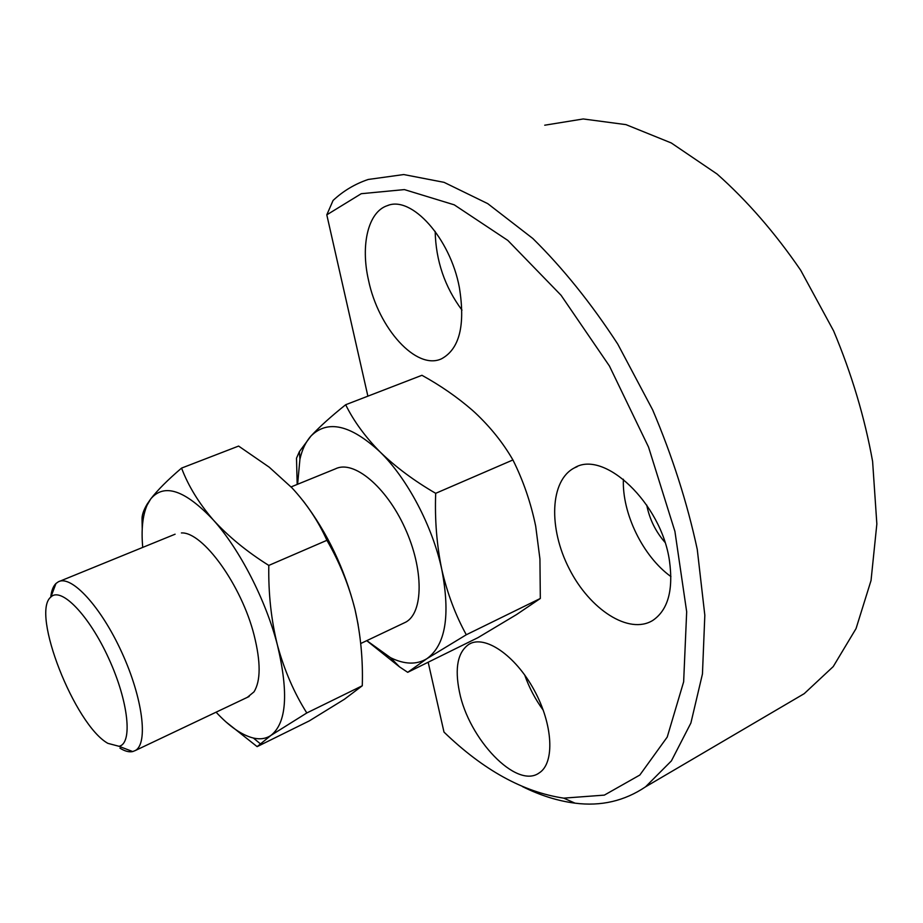 <?xml version="1.0" encoding="UTF-8"?>
<svg xmlns="http://www.w3.org/2000/svg" width="923" height="923" viewBox="0 0 923 923"><rect width="100%" height="100%" fill="white"/><g stroke="black" fill="none" stroke-linecap="round" stroke-linejoin="round"><path stroke-width="1.38" d="M367.885 396.163L326.8 214.84L333.076 200.453C343.275 190.923 354.997 183.931 368.231 179.466L403.732 174.551L444.055 182.339L487.736 203.637L532.825 238.492C562.915 268.155 591.228 303.355 617.752 344.083L652.653 409.87C672.394 456.377 687.254 502.885 697.257 549.381L704.826 615.26L702.449 673.975L690.889 723.032L671.402 760.887L645.523 786.846L804.221 693.658L833.238 666.579L856.048 628.586L871.035 580.521L876.85 523.976L872.604 461.396C864.724 417.588 851.733 374.103 833.631 330.93L800.668 270.22C775.066 232.861 747.203 200.81 717.09 174.032L671.275 142.961L625.979 124.628L583.244 118.963L544.72 125.205M326.8 214.84L361.262 193.703L404.389 189.596L454.254 204.837L507.812 240.407L561.057 295.268L609.434 366.016L648.534 447.067L674.921 531.406L686.677 611.764L683.643 681.832L667.225 737.073L639.824 775.043L604.346 795.118L563.711 798.141C523.26 792.096 483.352 770.082 443.998 732.101L428.168 662.229M368.485 280.073C360.466 245.149 368.035 211.944 387.291 205.667C411.439 195.238 450.274 238.146 459.377 287.561C465.457 325.288 459.516 349.032 441.54 358.793C416.388 370.688 378.372 328.369 368.485 280.073M669.452 560.723C661.318 503.104 603.838 449.213 574.394 467.892C549.785 480.514 548.343 528.348 569.249 568.787C589.739 609.445 628.932 635.116 652.746 620.452C667.952 610.115 673.513 590.201 669.452 560.723M459.412 691.742C454.554 667.825 457.762 651.984 469.046 644.208C484.76 634.655 515.092 655.065 533.99 689.769C553.108 724.359 555 763.125 539.159 772.943C516.534 789.523 468.619 738.977 459.412 691.742M543.278 710.26C535.317 699.369 529.121 687.6 524.679 674.932M522.476 786.604C540.232 795.43 557.746 800.945 575.029 803.16C600.942 806.471 624.433 801.037 645.523 786.846M623.394 479.256C621.94 513.35 642.973 556.511 670.929 576.587M646.735 505.066C649.492 519.061 655.549 531.452 664.918 542.274M435.171 231.385C435.841 260.748 444.782 286.972 461.973 310.093M789.892 702.068L804.221 693.658M512.923 459.954C503.162 443.017 490.644 427.361 475.391 412.985L472.322 410.204C457.277 397.155 440.479 385.514 421.938 375.292L345.675 404.736C353.601 420.911 365.046 436.625 380.034 451.901C395.621 467.015 414.173 480.814 435.691 493.32L512.923 459.954C523.237 480.571 530.829 502.654 535.698 526.191L539.932 558.969L540.324 598.473L516.511 614.591L478.033 637.62L407.712 672.325L399.544 666.891L366.743 640.666M297.171 484.437L296.502 458.189L299.387 451.635L310.924 436.083C319.439 426.899 331.022 416.446 345.675 404.736M366.8 640.643L390.521 657.672C404.551 664.548 416.677 664.883 426.911 658.676L466.3 634.759L540.324 598.473M466.3 634.759C455.501 615.168 447.332 593.431 441.794 569.526C450.539 615.445 445.578 645.165 426.911 658.676L407.712 672.325M403.489 623.221L405.612 622.217C423.507 612.941 423.969 569.353 404.932 527.979C386.126 486.479 353.567 459.735 335.568 468.792L291.091 486.917M435.691 493.32C434.71 519.649 436.741 545.055 441.794 569.526C432.61 526.445 407.401 478.622 380.034 451.901C350.555 424.718 327.527 419.446 310.924 436.083C305.79 441.805 302.121 449.513 299.929 459.227L297.61 484.263M119.967 748.184C124.87 751.218 129.116 752.349 132.716 751.564L135.346 750.514C148.407 743.5 142.846 698.25 121.848 652.503C101.034 606.665 71.302 574.602 58.334 581.813L55.98 583.486C53.176 586.243 51.423 590.801 50.742 597.158M107.876 743.35L119.009 746.292C132.866 743.696 128.643 701.803 108.787 658.584C89.127 615.26 61.068 586.44 50.869 597.031C30.586 612.768 74.798 725.04 107.876 743.35M142.234 528.914L142.05 519.707C141.773 515.519 143.469 510.338 147.138 504.154L150.703 498.974C157.556 490.101 167.848 479.81 181.566 468.099C188.269 485.879 198.849 503.162 213.305 519.961C228.431 536.551 246.937 551.712 268.801 565.418C268.316 593.489 271.212 620.129 277.488 645.35C284.457 670.571 294.229 693.104 306.805 712.96L270.912 735.423L257.136 746.638L226.147 722.074M303.125 500.831C327.33 532.536 344.637 568.787 355.032 609.561C348.894 585.147 339.526 562.061 326.915 540.313C318.4 521.333 306.759 503.843 291.968 487.852L269.228 467.188L238.607 446.074L181.566 468.099M358.159 624.733L355.032 609.561C360.674 634.539 363.085 659.933 362.278 685.766L306.805 712.96M326.915 540.313L268.801 565.418M362.278 685.766L344.406 699.265L309.355 720.863L257.136 746.638M142.73 547.408C141.15 529.652 142.603 515.576 147.103 505.158L150.703 498.974C164.063 482.971 184.935 489.963 213.305 519.961C239.761 549.335 266.009 600.423 277.488 645.35C288.772 693.138 286.58 723.159 270.912 735.423C265.974 738.712 260.148 739.588 253.421 738.054C241.907 735.181 229.458 726.563 216.086 712.187M181.404 532.94C202.737 531.613 241.561 585.159 254.125 635.232C260.84 662.103 260.782 680.978 253.975 691.881L247.352 697.338M470.949 643.273L469.046 644.208M563.711 798.141L575.029 803.16M574.394 467.892L577.267 466.623M387.291 205.667L388.352 205.321M390.521 657.672L399.544 666.891M135.346 750.514L249.164 696.484M360.731 643.516L405.612 622.217M59.545 581.328L175.093 534.209M119.009 746.292L132.716 751.564M50.869 597.031L55.98 583.486M299.929 459.227L299.387 451.635M147.103 505.158L147.126 504.154M253.421 738.054L260.067 743.569"/></g></svg>
